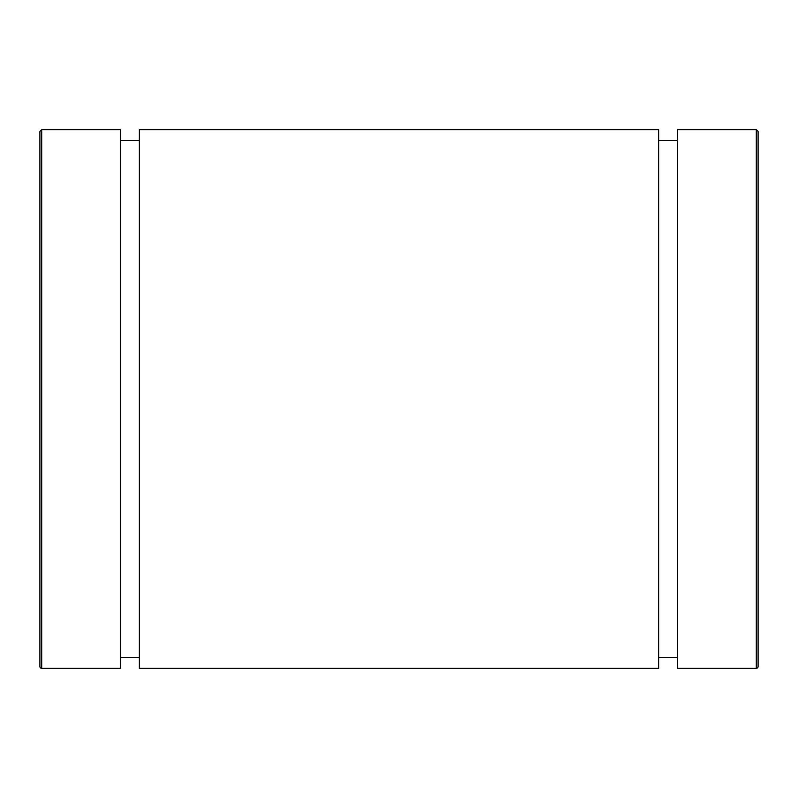 <?xml version="1.0" encoding="UTF-8"?>
<svg xmlns="http://www.w3.org/2000/svg" width="798" height="798" viewBox="0 0 798 798"><rect width="100%" height="100%" fill="white"/><g stroke="black" fill="none" stroke-linecap="round" stroke-linejoin="round"><path stroke-width="1.2" d="M758.1 666.53L758.1 131.471L756.305 129.675L756.305 668.325A1.796 1.796 0 0 0 758.1 666.53M756.305 129.675L677.662 129.675L677.662 668.325L756.305 668.325M41.696 668.325A1.796 1.796 0 0 1 39.9 666.53L39.9 131.471L41.696 129.675L120.338 129.675L120.338 668.325L41.696 668.325L41.696 129.675M139.371 129.675L139.371 668.325L658.629 668.325L658.629 129.675L139.371 129.675M120.338 657.552L139.371 657.552M120.338 140.448L139.371 140.448M658.629 657.552L677.662 657.552M658.629 140.448L677.662 140.448"/></g></svg>
